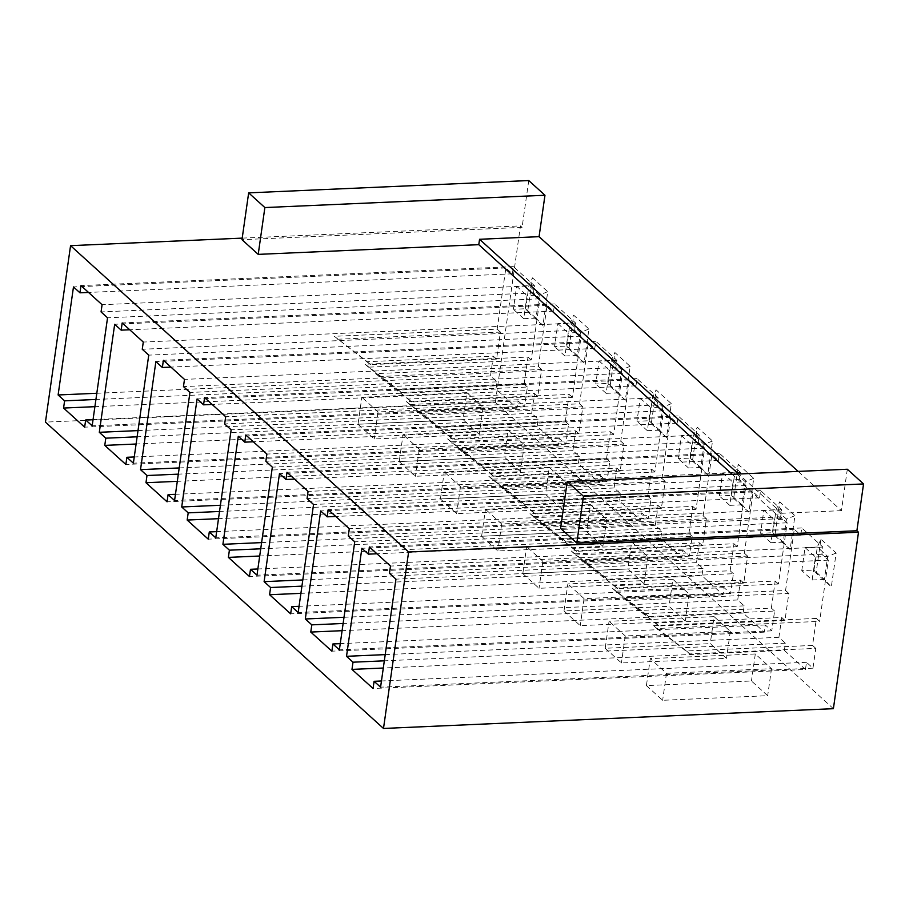 <?xml version="1.0" encoding="UTF-8"?>
<svg xmlns="http://www.w3.org/2000/svg" width="909" height="909" viewBox="0 0 909 909"><rect width="100%" height="100%" fill="white"/><g stroke="black" fill="none" stroke-linecap="round" stroke-linejoin="round"><path stroke-width="0.68" stroke-dasharray="4.54 3.41" d="M801.772 570.613L805.044 547.57L815.43 556.978L812.146 580.022L801.772 570.613L814.021 570.079L817.305 547.036L820.895 539.196L816.077 573.045L831.326 586.862L836.144 553.013L820.895 539.196M805.044 547.57L817.305 547.036L827.69 556.444L824.406 579.487L814.021 570.079L816.077 573.045M812.146 580.022L824.406 579.487L831.326 586.862M605.212 648.276L621.438 662.968L726.473 658.355L710.247 643.652L605.212 648.276L609.064 621.267L714.099 616.643L710.247 643.652M522.811 573.602L539.037 588.305L644.072 583.68L627.846 568.989L522.811 573.602L526.652 546.593L631.687 541.98L627.846 568.989M440.411 498.927L456.625 513.63L561.671 509.017L545.445 494.314L440.411 498.927L444.251 471.919L549.286 467.306L545.445 494.314M358.01 424.264L374.224 438.956L479.259 434.343L463.045 419.64L358.01 424.264L361.85 397.256L466.885 392.631L463.045 419.64M833.394 708.679L495.348 402.346L45.45 422.117M399.21 461.59L415.424 476.293L520.459 471.68L504.245 456.977L399.21 461.59L403.051 434.593L508.086 429.968L504.245 456.977M481.611 536.265L497.837 550.968L602.872 546.354L586.646 531.651L481.611 536.265L485.451 509.256L590.486 504.643L586.646 531.651M564.012 610.939L580.237 625.631L685.272 621.017L669.047 606.326L564.012 610.939L567.852 583.93L672.887 579.317L669.047 606.326M646.413 685.602L662.638 700.305L767.673 695.692L751.448 680.989L646.413 685.602L650.265 658.593L755.299 653.98L771.514 668.683L666.479 673.296L650.265 658.593M816.396 618.427L653.582 625.585L686.511 650.969L812.544 645.435L816.396 618.427L819.634 621.37L656.832 628.517L689.749 653.912L815.793 648.378L812.976 668.183L806.488 662.297L805.465 669.501L373.065 688.499M805.465 669.501L784.376 650.389L383.303 668.024M774.877 535.708L790.126 549.525L794.932 515.676L779.695 501.859L774.877 535.708L772.82 532.742L776.104 509.699L779.695 501.859M733.665 498.371L748.914 512.187L753.731 478.339L738.483 464.522L733.665 498.371L731.62 495.405L734.904 472.362L738.483 464.522M692.465 461.045L707.713 474.862L712.531 441.001L697.283 427.185L692.465 461.045L690.42 458.079L693.703 435.025L697.283 427.185M651.264 423.708L666.513 437.524L671.331 403.676L656.082 389.859L651.264 423.708L649.219 420.742L652.503 397.688L656.082 389.859M610.064 386.37L625.312 400.187L630.13 366.338L614.882 352.522L610.064 386.37L608.019 383.405L611.303 360.362L614.882 352.522M568.864 349.033L584.112 362.85L588.93 329.001L573.681 315.184L568.864 349.033L566.818 346.068L570.091 323.025L573.681 315.184M527.663 311.696L542.912 325.513L547.729 291.664L532.481 277.847L527.663 311.696L525.618 308.73L528.89 285.687L532.481 277.847M847.324 469.237L841.439 510.653L798.125 471.396M528.754 180.55L522.084 227.364L520.459 225.898L495.348 402.346M841.439 510.653L781.91 513.267L781.149 518.664L732.177 474.305M522.084 227.364L241.987 239.681M242.214 238.124L520.459 225.898M781.149 518.664L560.569 528.368M547.729 291.664L539.276 295.095L535.992 318.139L542.912 325.513M535.992 318.139L525.618 308.73L513.358 309.276L516.642 286.221L528.89 285.687L539.276 295.095L527.027 295.63L523.743 318.684L535.992 318.139M588.93 329.001L580.476 332.433L577.192 355.476L584.112 362.85M577.192 355.476L566.818 346.068L554.558 346.602L557.842 323.559L570.091 323.025L580.476 332.433L568.227 332.967L564.943 356.01L577.192 355.476M630.13 366.338L621.676 369.758L618.404 392.813L625.312 400.187M618.404 392.813L608.019 383.405L595.759 383.939L599.042 360.896L611.303 360.362L621.676 369.758L609.428 370.304L606.144 393.347L618.404 392.813M671.331 403.676L662.877 407.096L659.604 430.15L666.513 437.524M659.604 430.15L649.219 420.742L636.959 421.276L640.243 398.233L652.503 397.688L662.877 407.096L650.628 407.641L647.344 430.684L659.604 430.15M712.531 441.001L704.077 444.433L700.805 467.476L707.713 474.862M700.805 467.476L690.42 458.079L678.171 458.613L681.443 435.57L693.703 435.025L704.077 444.433L691.829 444.978L688.545 468.021L700.805 467.476M753.731 478.339L745.278 481.77L742.005 504.813L748.914 512.187M742.005 504.813L731.62 495.405L719.371 495.95L722.644 472.896L734.904 472.362L745.278 481.77L733.029 482.304L729.745 505.359L742.005 504.813M794.932 515.676L786.478 519.107L783.206 542.15L790.126 549.525M783.206 542.15L772.82 532.742L760.572 533.288L763.844 510.233L776.104 509.699L786.478 519.107L774.229 519.641L770.946 542.696L783.206 542.15M836.144 553.013L827.69 556.444L815.43 556.978M653.582 625.585L656.832 628.517M686.511 650.969L689.749 653.912M812.544 645.435L815.793 648.378M626.017 600.588L788.819 593.441L784.967 620.449L658.934 625.983L622.767 597.656L785.569 590.498L794.284 529.277L800.772 535.162L801.795 527.959L822.884 547.059L821.861 554.263L828.349 560.149L819.634 621.37M788.819 593.441L785.569 590.498M784.967 620.449L781.729 617.506L655.684 623.04L622.767 597.656M658.934 625.983L655.684 623.04M666.479 673.296L662.638 700.305M755.299 653.98L751.448 680.989M771.514 668.683L767.673 695.692M784.376 650.389L785.399 643.186L778.911 637.311L781.729 617.506M794.284 529.277L361.884 548.286M800.772 535.162L376.94 553.786M778.911 637.311L385.211 654.616M785.399 643.186L384.325 660.82M806.488 662.297L381.462 680.977M812.976 668.183L380.576 687.181M828.349 560.149L395.949 579.147M821.861 554.263L389.461 573.272M822.884 547.059L390.495 566.068M801.795 527.959L369.406 546.957M584.805 563.262L747.618 556.103L743.767 583.112L617.734 588.646L581.567 560.319L744.369 553.161L753.084 491.939L759.572 497.825L760.594 490.621L781.683 509.733L780.661 516.937L787.149 522.811L778.434 584.033L615.632 591.18L648.549 616.575L774.593 611.041L771.775 630.846L765.287 624.96L764.253 632.164L743.176 613.052L744.198 605.86L737.71 599.974L740.528 580.169L614.484 585.714L581.567 560.319M617.734 588.646L614.484 585.714M743.767 583.112L740.528 580.169M747.618 556.103L744.369 553.161M771.343 608.098L775.195 581.09L612.382 588.248L645.299 613.632L771.343 608.098L774.593 611.041M645.299 613.632L648.549 616.575M612.382 588.248L615.632 591.18M775.195 581.09L778.434 584.033M770.946 542.696L760.572 533.288M763.844 510.233L774.229 519.641M714.099 616.643L730.313 631.346L625.278 635.959L621.438 662.968M625.278 635.959L609.064 621.267M730.313 631.346L726.473 658.355M753.084 491.939L320.684 510.949M759.572 497.825L335.739 516.448M737.71 599.974L344.011 617.279M744.198 605.86L343.125 623.483M743.176 613.052L342.102 630.687M765.287 624.96L340.261 643.64M764.253 632.164L331.865 651.174M771.775 630.846L339.375 649.844M787.149 522.811L354.749 541.809M780.661 516.937L348.261 535.935M781.683 509.733L349.295 528.731M760.594 490.621L328.206 509.619M543.605 525.925L706.418 518.766L702.566 545.775L576.522 551.308L540.366 522.982L703.168 515.823L711.883 454.614L718.371 460.488L719.394 453.284L740.483 472.396L739.46 479.6L745.948 485.474L737.233 546.695L574.431 553.854L607.348 579.238L733.393 573.704L730.575 593.509L724.087 587.634L723.053 594.827L701.975 575.727L702.998 568.523L696.51 562.637L699.328 542.832L573.284 548.377L540.366 522.982M576.522 551.308L573.284 548.377M702.566 545.775L699.328 542.832M706.418 518.766L703.168 515.823M730.143 570.761L733.983 543.752L571.182 550.911L604.099 576.306L730.143 570.761L733.393 573.704M604.099 576.306L607.348 579.238M571.182 550.911L574.431 553.854M733.983 543.752L737.233 546.695M729.745 505.359L719.371 495.95M722.644 472.896L733.029 482.304M672.887 579.317L689.113 594.009L584.078 598.622L580.237 625.631M584.078 598.622L567.852 583.93M689.113 594.009L685.272 621.017M711.883 454.614L279.483 473.612M718.371 460.488L294.539 479.111M696.51 562.637L302.811 579.942M702.998 568.523L301.924 586.146M701.975 575.727L300.902 593.35M724.087 587.634L299.061 606.303M723.053 594.827L290.664 613.836M730.575 593.509L298.175 612.507M745.948 485.474L313.548 504.484M739.46 479.6L307.06 498.598M740.483 472.396L308.083 491.394M719.394 453.284L287.005 472.282M502.404 488.587L665.218 481.429L661.366 508.438L535.321 513.983L499.166 485.645L661.968 478.486L670.683 417.276L677.171 423.151L678.194 415.947L699.282 435.059L698.26 442.263L704.748 448.137L696.033 509.358L533.231 516.517L566.148 541.912L692.192 536.367L689.374 556.172L682.886 550.297L681.852 557.501L660.763 538.389L661.797 531.186L655.309 525.311L658.127 505.495L532.083 511.04L499.166 485.645M535.321 513.983L532.083 511.04M661.366 508.438L658.127 505.495M665.218 481.429L661.968 478.486M688.942 533.424L692.783 506.415L529.981 513.574L562.898 538.969L688.942 533.424L692.192 536.367M562.898 538.969L566.148 541.912M529.981 513.574L533.231 516.517M692.783 506.415L696.033 509.358M688.545 468.021L678.171 458.613M681.443 435.57L691.829 444.978M631.687 541.98L647.912 556.672L542.878 561.296L539.037 588.305M542.878 561.296L526.652 546.593M647.912 556.672L644.072 583.68M670.683 417.276L238.283 436.275M677.171 423.151L253.327 441.774M655.309 525.311L261.61 542.605M661.797 531.186L260.724 548.809M660.763 538.389L259.701 556.013M682.886 550.297L257.861 568.977M681.852 557.501L249.464 576.499M689.374 556.172L256.974 575.181M704.748 448.137L272.348 467.146M698.26 442.263L265.86 461.261M699.282 435.059L266.882 454.057M678.194 415.947L245.794 434.957M461.204 451.25L624.006 444.092L620.165 471.101L494.121 476.646L457.966 448.307L620.767 441.16L629.482 379.939L635.97 385.814L636.993 378.61L658.082 397.722L657.059 404.925L663.547 410.811L654.832 472.021L492.03 479.179L524.947 504.575L650.992 499.03L648.162 518.834L641.674 512.96L640.652 520.164L619.563 501.052L620.597 493.848L614.109 487.974L616.927 468.169L490.883 473.703L457.966 448.307M494.121 476.646L490.883 473.703M620.165 471.101L616.927 468.169M624.006 444.092L620.767 441.16M647.742 496.098L651.583 469.089L488.781 476.236L521.698 501.632L647.742 496.098L650.992 499.03M521.698 501.632L524.947 504.575M488.781 476.236L492.03 479.179M651.583 469.089L654.832 472.021M647.344 430.684L636.959 421.276M640.243 398.233L650.628 407.641M590.486 504.643L606.712 519.346L501.677 523.959L497.837 550.968M501.677 523.959L485.451 509.256M606.712 519.346L602.872 546.354M629.482 379.939L197.083 398.937M635.97 385.814L212.127 404.448M614.109 487.974L220.41 505.268M620.597 493.848L219.523 511.472M619.563 501.052L218.501 518.675M641.674 512.96L216.66 531.64M640.652 520.164L208.263 539.162M648.162 518.834L215.774 537.844M663.547 410.811L231.147 429.809M657.059 404.925L224.659 423.924M658.082 397.722L225.682 416.731M636.993 378.61L204.593 397.619M420.003 413.913L582.805 406.766L578.965 433.775L452.921 439.308L416.765 410.982L579.567 403.823L588.282 342.602L594.77 348.488L595.793 341.284L616.881 360.384L615.859 367.588L622.347 373.474L613.632 434.684L450.83 441.842L483.747 467.237L609.78 461.692L606.962 481.509L600.474 475.623L599.451 482.827L578.363 463.715L579.397 456.511L572.897 450.637L575.727 430.832L449.682 436.365L416.765 410.982M452.921 439.308L449.682 436.365M578.965 433.775L575.727 430.832M582.805 406.766L579.567 403.823M606.542 458.761L610.382 431.752L447.58 438.899L480.497 464.294L606.542 458.761L609.78 461.692M480.497 464.294L483.747 467.237M447.58 438.899L450.83 441.842M610.382 431.752L613.632 434.684M606.144 393.347L595.759 383.939M599.042 360.896L609.428 370.304M549.286 467.306L565.512 482.009L460.477 486.622L456.625 513.63M460.477 486.622L444.251 471.919M565.512 482.009L561.671 509.017M588.282 342.602L155.882 361.6M594.77 348.488L170.926 367.111M572.897 450.637L179.209 467.942M579.397 456.511L178.323 474.146M578.363 463.715L177.3 481.338M600.474 475.623L175.46 494.303M599.451 482.827L167.063 501.825M606.962 481.509L174.573 500.507M622.347 373.474L189.947 392.472M615.859 367.588L183.459 386.598M616.881 360.384L184.482 379.394M595.793 341.284L163.393 360.282M378.803 376.576L541.605 369.429L537.764 396.438L411.72 401.971L375.565 373.644L538.367 366.486L547.082 305.265L553.57 311.151L554.592 303.947L575.681 323.059L574.647 330.251L581.135 336.137L572.431 397.358L409.618 404.505L442.547 429.9L568.579 424.367L565.762 444.171L559.274 438.286L558.251 445.49L537.162 426.378L538.185 419.185L531.697 413.3L534.515 393.495L408.482 399.028L375.565 373.644M411.72 401.971L408.482 399.028M537.764 396.438L534.515 393.495M541.605 369.429L538.367 366.486M565.341 421.424L569.182 394.415L406.38 401.573L439.297 426.957L565.341 421.424L568.579 424.367M439.297 426.957L442.547 429.9M406.38 401.573L409.618 404.505M569.182 394.415L572.431 397.358M564.943 356.01L554.558 346.602M557.842 323.559L568.227 332.967M508.086 429.968L524.311 444.671L419.276 449.285L415.424 476.293M419.276 449.285L403.051 434.593M524.311 444.671L520.459 471.68M547.082 305.265L114.682 324.274M553.57 311.151L129.726 329.774M531.697 413.3L138.009 430.605M538.185 419.185L137.123 436.809M537.162 426.378L136.1 444.012M559.274 438.286L134.248 456.966M558.251 445.49L125.862 464.488M565.762 444.171L133.373 463.17M581.135 336.137L148.746 355.135M574.647 330.251L142.258 349.261M575.681 323.059L143.281 342.057M554.592 303.947L122.192 322.945M337.603 339.25L500.404 332.092L496.564 359.1L370.52 364.634L334.353 336.307L497.166 329.149L505.87 267.928L512.369 273.814L513.392 266.61L534.481 285.721L533.447 292.925L539.935 298.8L531.231 360.021L368.418 367.168L401.335 392.563L527.379 387.029L524.561 406.834L518.073 400.949L517.051 408.152L495.962 389.052L496.984 381.848L490.496 375.962L493.314 356.158L367.281 361.702L334.353 336.307M370.52 364.634L367.281 361.702M496.564 359.1L493.314 356.158M500.404 332.092L497.166 329.149M524.141 384.087L527.981 357.078L365.179 364.236L398.097 389.631L524.141 384.087L527.379 387.029M398.097 389.631L401.335 392.563M365.179 364.236L368.418 367.168M527.981 357.078L531.231 360.021M523.743 318.684L513.358 309.276M516.642 286.221L527.027 295.63M466.885 392.631L483.111 407.334L378.076 411.947L374.224 438.956M378.076 411.947L361.85 397.256M483.111 407.334L479.259 434.343M505.87 267.928L73.481 286.937M512.369 273.814L88.525 292.437M490.496 375.962L96.808 393.267M496.984 381.848L95.922 399.471M495.962 389.052L94.9 406.675M518.073 400.949L93.048 419.628M517.051 408.152L84.651 427.162M524.561 406.834L92.173 425.832M539.935 298.8L107.546 317.798M533.447 292.925L101.058 311.923M534.481 285.721L102.081 304.72M513.392 266.61L80.992 285.608M781.91 513.267L738.597 474.021"/><path stroke-width="1.36" d="M383.496 728.45L408.607 551.99L858.505 532.219L833.394 708.679L383.496 728.45L45.45 422.117L70.561 245.669L242.214 238.124M373.065 688.499L351.976 669.399L352.999 662.195L346.511 656.309L361.884 548.286L368.384 554.16L369.406 546.957L390.495 566.068L389.461 573.272L395.949 579.147L380.576 687.181L374.088 681.307L373.065 688.499M383.303 668.024L351.976 669.399M544.968 195.253L528.754 180.55L248.657 192.867L264.871 207.559L544.968 195.253L539.071 236.67L479.554 239.283L478.782 244.68L732.177 474.305M798.125 471.396L539.071 236.67M863.55 483.94L847.324 469.237L567.239 481.543L583.453 496.246L863.55 483.94L856.892 530.754L858.505 532.219M248.657 192.867L241.987 239.681L258.213 254.372L478.782 244.68M408.607 551.99L70.561 245.669M567.239 481.543L560.569 528.368L576.795 543.059L856.892 530.754M376.94 553.786L368.384 554.16M385.211 654.616L346.511 656.309M384.325 660.82L352.999 662.195M381.462 680.977L374.088 681.307M320.684 510.949L327.172 516.823L328.206 509.619L349.295 528.731L348.261 535.935L354.749 541.809L339.375 649.844L332.887 643.97L331.865 651.174L310.776 632.062L311.798 624.858L305.31 618.984L320.684 510.949M335.739 516.448L327.172 516.823M344.011 617.279L305.31 618.984M343.125 623.483L311.798 624.858M342.102 630.687L310.776 632.062M340.261 643.64L332.887 643.97M279.483 473.612L285.971 479.486L287.005 472.282L308.083 491.394L307.06 498.598L313.548 504.484L298.175 612.507L291.687 606.633L290.664 613.836L269.575 594.725L270.598 587.521L264.11 581.646L279.483 473.612M294.539 479.111L285.971 479.486M302.811 579.942L264.11 581.646M301.924 586.146L270.598 587.521M300.902 593.35L269.575 594.725M299.061 606.303L291.687 606.633M238.283 436.275L244.771 442.16L245.794 434.957L266.882 454.057L265.86 461.261L272.348 467.146L256.974 575.181L250.486 569.295L249.464 576.499L228.375 557.387L229.398 550.184L222.91 544.309L238.283 436.275M253.327 441.774L244.771 442.16M261.61 542.605L222.91 544.309M260.724 548.809L229.398 550.184M259.701 556.013L228.375 557.387M257.861 568.977L250.486 569.295M197.083 398.937L203.571 404.823L204.593 397.619L225.682 416.731L224.659 423.924L231.147 429.809L215.774 537.844L209.286 531.958L208.263 539.162L187.174 520.05L188.197 512.858L181.709 506.972L197.083 398.937M212.127 404.448L203.571 404.823M220.41 505.268L181.709 506.972M219.523 511.472L188.197 512.858M218.501 518.675L187.174 520.05M216.66 531.64L209.286 531.958M155.882 361.6L162.37 367.486L163.393 360.282L184.482 379.394L183.459 386.598L189.947 392.472L174.573 500.507L168.085 494.621L167.063 501.825L145.974 482.724L146.997 475.521L140.509 469.635L155.882 361.6M170.926 367.111L162.37 367.486M179.209 467.942L140.509 469.635M178.323 474.146L146.997 475.521M177.3 481.338L145.974 482.724M175.46 494.303L168.085 494.621M114.682 324.274L121.17 330.149L122.192 322.945L143.281 342.057L142.258 349.261L148.746 355.135L133.373 463.17L126.885 457.295L125.862 464.488L104.774 445.387L105.796 438.183L99.308 432.298L114.682 324.274M129.726 329.774L121.17 330.149M138.009 430.605L99.308 432.298M137.123 436.809L105.796 438.183M136.1 444.012L104.774 445.387M134.248 456.966L126.885 457.295M73.481 286.937L79.969 292.812L80.992 285.608L102.081 304.72L101.058 311.923L107.546 317.798L92.173 425.832L85.685 419.958L84.651 427.162L63.573 408.05L64.596 400.846L58.108 394.972L73.481 286.937M88.525 292.437L79.969 292.812M96.808 393.267L58.108 394.972M95.922 399.471L64.596 400.846M94.9 406.675L63.573 408.05M93.048 419.628L85.685 419.958M738.597 474.021L479.554 239.283M583.453 496.246L576.795 543.059M264.871 207.559L258.213 254.372"/></g></svg>
